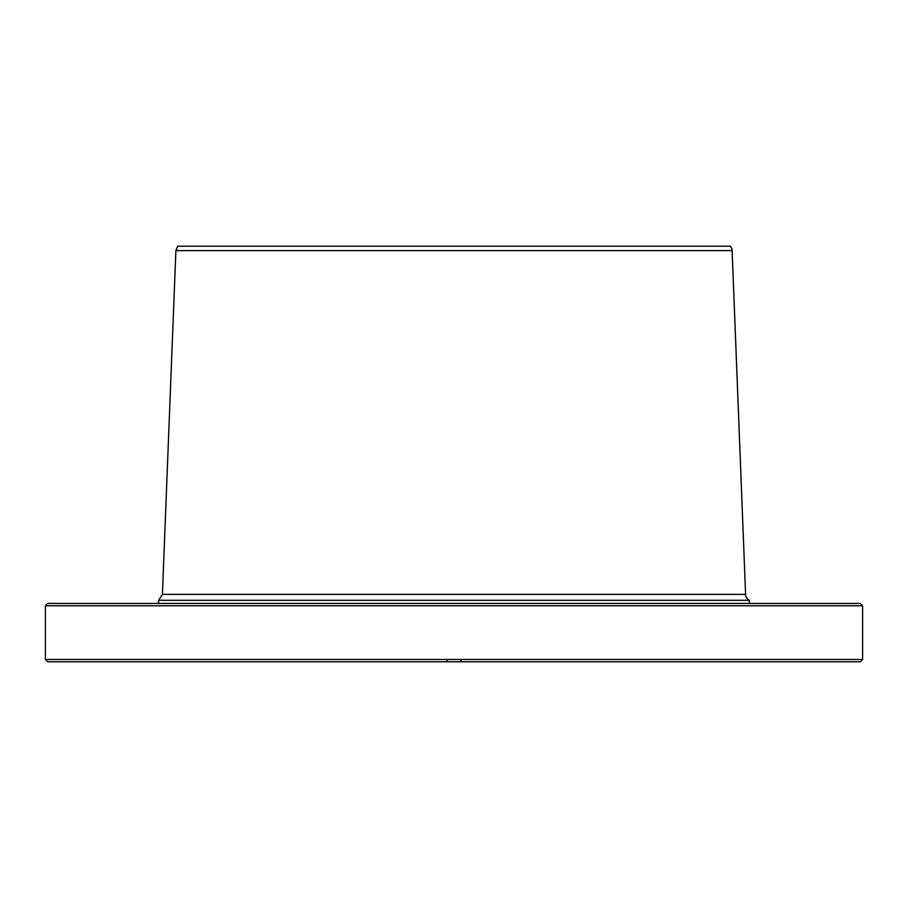 <?xml version="1.0" encoding="UTF-8"?>
<svg xmlns="http://www.w3.org/2000/svg" width="908" height="908" viewBox="0 0 908 908"><rect width="100%" height="100%" fill="white"/><g stroke="black" fill="none" stroke-linecap="round" stroke-linejoin="round"><path stroke-width="1.36" d="M862.6 605.761L860.262 603.434L47.738 603.434L45.4 605.761L45.4 659.469L862.6 659.469L862.6 605.761L45.4 605.761M749.361 603.434L749.361 600.302L158.639 600.302L158.639 603.434M749.361 600.302A7.003 7.003 0 0 1 745.593 594.365L732.109 250.597A7.003 7.003 0 0 0 730.338 246.193L177.662 246.193L175.891 250.597L732.109 250.597M862.6 659.469L860.262 661.807L47.738 661.807L45.4 659.469M446.997 661.807L446.997 659.469M461.003 661.807L461.003 659.469M745.593 594.365L162.407 594.365L175.891 250.597M158.639 600.302L162.407 594.365"/></g></svg>
